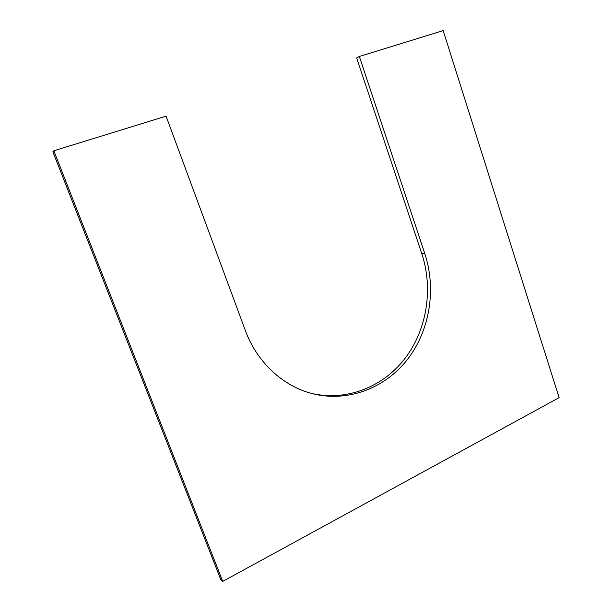 <?xml version="1.0" encoding="UTF-8"?>
<svg xmlns="http://www.w3.org/2000/svg" width="612" height="612" viewBox="0 0 612 612"><rect width="100%" height="100%" fill="white"/><g stroke="black" fill="none" stroke-linecap="round" stroke-linejoin="round"><path stroke-width="0.92" d="M359.351 56.48L424.827 253.659C436.494 289.109 429.899 330.373 407.516 359.382C385.078 388.268 347.578 402.757 312.12 393.585C282.958 386.126 256.925 362.205 245.313 330.404L166.066 116.15L53.841 150.797L52.877 151.776L220.748 579.495L222.737 581.4L559.123 397.647L443.18 30.6L359.351 56.48L356.658 57.903L421.844 253.873C433.388 288.902 426.977 329.654 404.991 358.464C382.951 387.151 346.04 401.809 310.888 393.248M222.737 581.4L53.841 150.797M424.827 253.659L421.844 253.873"/></g></svg>
